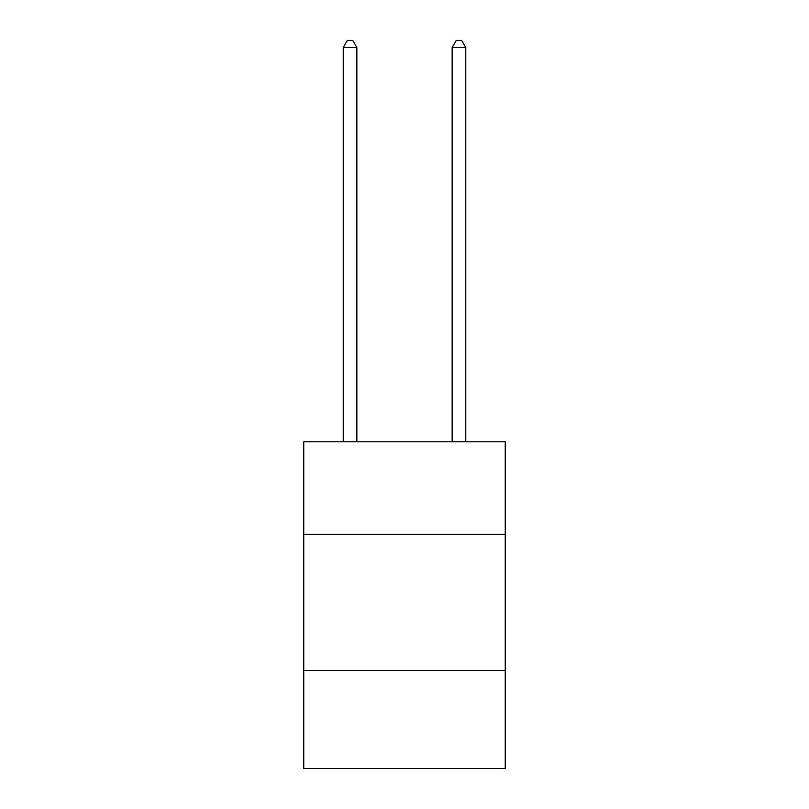 <?xml version="1.0" encoding="UTF-8"?>
<svg xmlns="http://www.w3.org/2000/svg" width="809" height="809" viewBox="0 0 809 809"><rect width="100%" height="100%" fill="white"/><g stroke="black" fill="none" stroke-linecap="round" stroke-linejoin="round"><path stroke-width="1.21" d="M505.251 534.385L505.251 441.805L303.749 441.805L303.749 534.385L505.251 534.385L505.251 768.55L303.749 768.55L303.749 534.385M505.251 670.53L303.749 670.53M356.85 441.805L356.85 47.529L343.238 47.529L343.238 441.805M343.238 47.529L347.324 40.45L352.764 40.45L356.85 47.529M465.762 441.805L465.762 47.529L452.15 47.529L452.15 441.805M452.15 47.529L456.236 40.45L461.676 40.45L465.762 47.529"/></g></svg>
